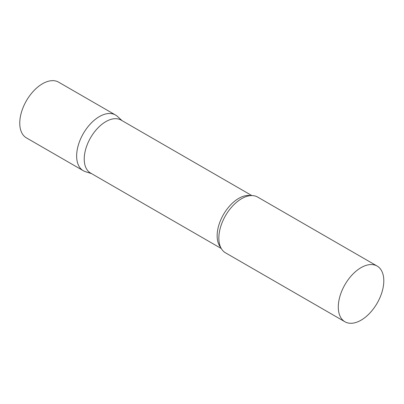 <?xml version="1.0" encoding="UTF-8"?>
<svg xmlns="http://www.w3.org/2000/svg" width="404" height="404" viewBox="0 0 404 404"><rect width="100%" height="100%" fill="white"/><g stroke="black" fill="none" stroke-linecap="round" stroke-linejoin="round"><path stroke-width="0.61" d="M83.31 170.72A32.179 18.579 -60 0 1 78.376 144.94A32.179 18.579 -60 0 1 99.394 116.584A32.179 18.579 -60 0 1 115.483 114.989L58.605 82.153A32.179 18.579 -60 0 0 42.516 83.744A32.179 18.579 -60 0 0 21.493 112.1A32.179 18.579 -60 0 0 26.427 137.885L83.31 170.72M251.859 195.581L121.129 120.109A30.568 17.65 120 0 0 97.576 128.3A30.568 17.65 120 0 0 84.234 159.06A30.568 17.65 120 0 0 90.562 173.053L221.291 248.531M122.089 120.66L117.367 116.367A32.179 18.579 120 0 0 92.021 122.26A32.179 18.579 120 0 0 76.644 155.994A32.179 18.579 120 0 0 85.441 171.665L91.521 173.609M377.134 266.054L257.686 197.091A32.179 18.579 120 0 0 242.541 198.162A32.179 18.579 120 0 0 218.847 238.092A32.179 18.579 120 0 0 218.867 239.168A32.179 18.579 120 0 0 225.508 252.823L344.96 321.786A32.179 18.579 120 0 0 369.756 313.166A32.179 18.579 120 0 0 383.8 280.785A32.179 18.579 120 0 0 377.134 266.054A32.179 18.579 120 0 0 352.339 274.675A32.179 18.579 120 0 0 338.294 307.055A32.179 18.579 120 0 0 344.96 321.786M250.707 195.622A30.568 17.65 120 0 0 228.538 207.237A30.568 17.65 120 0 0 217.15 235.8A30.568 17.65 120 0 0 220.751 247.511"/></g></svg>
